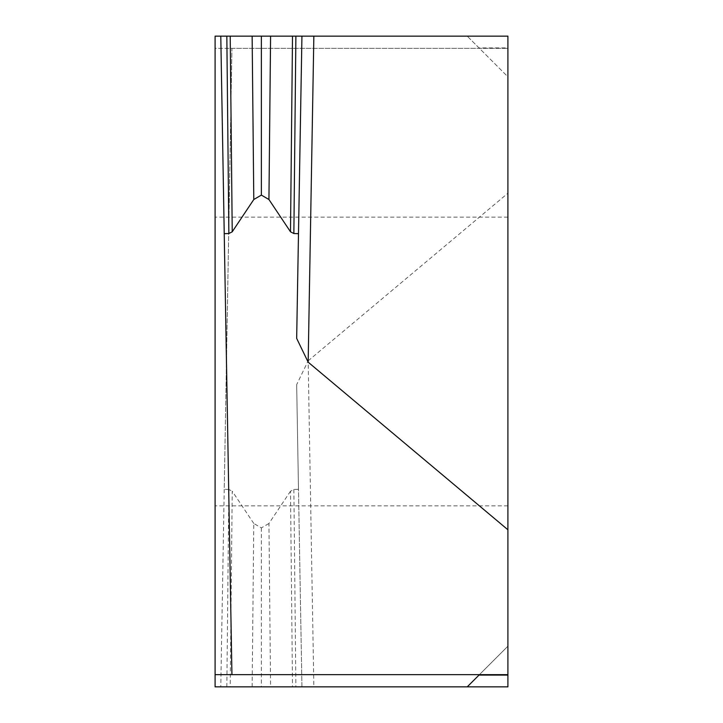 <?xml version="1.0" encoding="UTF-8"?>
<svg xmlns="http://www.w3.org/2000/svg" width="723" height="723" viewBox="0 0 723 723"><rect width="100%" height="100%" fill="white"/><g stroke="black" fill="none" stroke-linecap="round" stroke-linejoin="round"><path stroke-width="0.54" stroke-dasharray="3.62 2.71" d="M215.093 361.5L215.093 217.126L215.093 361.5M507.908 361.5L507.908 217.126L507.908 361.5M313.854 686.85L292.508 686.85L290.501 491.197L293.863 489.471L298.491 489.326L296.665 384.618L308.161 360.831L313.854 686.85L507.908 686.85L507.908 47.908L478.997 47.908L467.239 36.15L507.908 36.15L507.908 76.819L478.997 47.908M507.908 646.181L507.908 675.092L507.908 646.181L478.997 675.092L507.908 646.181M292.508 686.85L220.786 686.85L231.929 48.351L507.908 48.351L215.093 48.351L215.093 686.85L301.934 686.85L296.665 384.618M308.161 360.831L507.908 193.222M290.501 491.197L268.938 523.479L270.583 686.85M252.137 686.85L253.782 523.479L261.365 527.907L268.938 523.479M253.782 523.479L232.228 491.197L230.212 686.85M226.832 686.85L228.866 489.471L232.228 491.197M228.866 489.471L224.229 489.326L231.929 48.351L215.093 48.351L215.093 36.15L467.239 36.15L507.908 76.819M224.229 489.326L220.786 686.85L301.934 686.85L298.491 489.326M261.365 527.907L261.365 686.85M220.786 36.15L301.934 36.15L220.786 36.15L231.929 674.649M298.491 233.674L296.665 338.382M215.093 674.649L507.908 674.649M220.786 686.85L301.934 686.85M293.863 489.471L295.888 686.85M507.908 217.126L215.093 217.126L507.908 217.126M507.908 505.874L215.093 505.874L507.908 505.874"/><path stroke-width="1.08" d="M507.908 48.351L507.908 76.819M313.854 36.15L301.934 36.15L296.665 338.382L308.161 362.169L313.854 36.15L507.908 36.15L507.908 686.85L467.239 686.85L478.997 675.092L467.239 686.85L215.093 686.85L215.093 36.15L301.934 36.15L220.786 36.15L231.929 674.649L507.908 674.649M507.908 361.5L507.908 505.874L507.908 361.5M215.093 674.649L231.929 674.649M226.832 36.15L228.866 233.529L224.229 233.674M228.866 233.529L232.228 231.803L230.212 36.15M252.137 36.15L253.791 199.521L232.228 231.803M253.791 199.521L261.365 195.093L268.938 199.521L270.583 36.15M261.365 36.15L261.365 195.093M292.508 36.15L290.501 231.803L268.938 199.521M290.501 231.803L293.863 233.529L295.888 36.15M301.934 36.15L298.491 233.674L293.863 233.529M308.161 362.169L507.908 529.778M507.908 675.092L478.997 675.092"/></g></svg>

